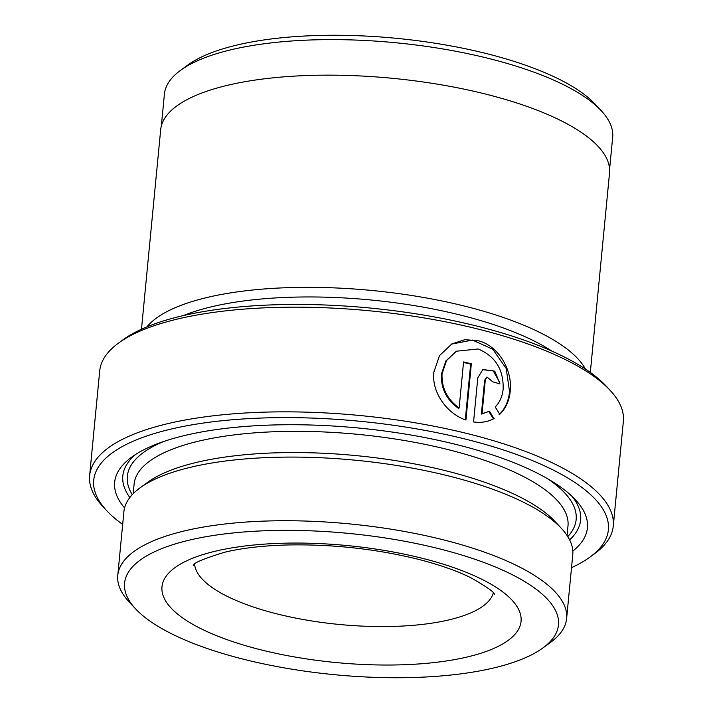<?xml version="1.0" encoding="UTF-8"?>
<svg xmlns="http://www.w3.org/2000/svg" width="713" height="713" viewBox="0 0 713 713"><rect width="100%" height="100%" fill="white"/><g stroke="black" fill="none" stroke-linecap="round" stroke-linejoin="round"><path stroke-width="1.07" d="M456.365 351.215L445.875 360.921L441.383 374.156C440.777 388.291 446.472 399.69 458.459 408.362L459.136 407.979C447.158 399.342 441.463 387.934 442.06 373.781L446.543 360.546L456.365 351.215L478.12 348.969C495.321 356.197 503.672 369.566 503.155 389.057C502.407 396.375 499.76 402.364 495.214 407.025L499.777 414.298C505.758 408.487 509.242 400.822 510.223 391.285C512.665 370.377 498.77 346.17 478.895 340.894L465.01 339.655L451.917 343.88L439.52 355.609L433.843 372.195C431.49 392.239 446.891 413.727 465.919 420.037L471.338 363.773A263.044 85.694 -174.5 0 0 463.575 361.928L459.136 407.979M451.525 344.103L472.461 340.083L492.719 349.201L506.203 368.487L509.545 391.669C508.565 401.187 505.089 408.861 499.109 414.681M571.523 567.664A258.534 84.223 -174.5 0 0 589.856 557.174A258.534 84.223 -174.5 0 0 467.47 439.609A258.534 84.223 -174.5 0 0 183.027 426.499A258.534 84.223 -174.5 0 0 106.692 510.651A258.534 84.223 -174.5 0 0 122.681 524.438M106.692 510.651L102.832 506.506A263.044 85.694 5.5 0 1 89.633 475.571A263.044 85.694 5.5 0 1 469.912 434.226A263.044 85.694 5.5 0 1 613.287 525.998A263.044 85.694 5.5 0 1 594.428 553.841L589.856 557.174M118.572 343.051L123.144 339.718A258.534 84.223 5.5 0 1 478.37 326.447A258.534 84.223 5.5 0 1 606.308 386.241L610.168 390.385A263.044 85.694 -174.5 0 0 479.992 329.549A263.044 85.694 -174.5 0 0 118.572 343.051A263.044 85.694 -174.5 0 0 99.713 370.894L89.633 475.571M613.287 525.998L623.367 421.321A263.044 85.694 -174.5 0 0 610.168 390.385M609.588 169.195L612.663 137.324A225.165 73.35 -174.5 0 0 601.362 110.845A225.165 73.35 -174.5 0 0 489.929 58.769A225.165 73.35 -174.5 0 0 180.558 70.329A225.165 73.35 -174.5 0 0 164.409 94.161L161.343 126.032M243.374 659.195A217.946 70.997 -174.5 0 0 542.834 648.01A217.946 70.997 -174.5 0 0 439.663 548.894A217.946 70.997 -174.5 0 0 199.872 537.852A217.946 70.997 -174.5 0 0 135.515 608.786A217.946 70.997 -174.5 0 0 243.374 659.195M135.515 608.786L129.089 601.879A225.46 73.448 5.5 0 1 117.77 575.364A225.46 73.448 5.5 0 1 443.727 539.919A225.46 73.448 5.5 0 1 566.621 618.581A225.46 73.448 5.5 0 1 550.454 642.449L542.834 648.01M180.558 70.329L187.876 64.99A217.946 70.997 5.5 0 1 487.335 53.805A217.946 70.997 5.5 0 1 595.195 104.214L601.362 110.845M566.621 618.581L572.753 554.928A225.46 73.448 -174.5 0 0 561.434 528.413A225.46 73.448 -174.5 0 0 449.858 476.266A225.46 73.448 -174.5 0 0 140.069 487.844A225.46 73.448 -174.5 0 0 123.902 511.711L117.77 575.364M561.434 528.413L555.017 521.506A217.946 70.997 -174.5 0 0 447.149 471.097A217.946 70.997 -174.5 0 0 147.698 482.282L140.069 487.844M572.815 551.096A237.491 77.369 -174.5 0 0 575.525 499.866A237.491 77.369 -174.5 0 0 457.996 444.93A237.491 77.369 -174.5 0 0 131.691 457.122A237.491 77.369 -174.5 0 0 124.57 507.941M135.737 454.368A229.969 74.918 -174.5 0 0 129.846 497.514M493.975 418.576L489.519 411.241L482.05 413.709L485.321 379.762L486.997 377.008L492.71 381.811A263.044 85.694 5.5 0 1 499.965 383.933L494.804 371.197L482.888 369.477L477.808 377.783L473.557 421.944C481.15 423.041 488.013 421.882 494.145 418.478L494.064 418.531M551.844 351.081A217.946 70.997 -174.5 0 0 462.131 315.494A217.946 70.997 -174.5 0 0 183.321 315.601M585.435 369.084A225.46 73.448 -174.5 0 0 466.204 306.519A225.46 73.448 -174.5 0 0 146.914 326.866M590.319 372.453L609.526 173.001A225.46 73.448 -174.5 0 0 486.631 94.339A225.46 73.448 -174.5 0 0 160.675 129.784L141.477 329.228M569.625 539.866A229.969 74.918 -174.5 0 0 572.076 496.382M482.541 369.682L493.236 370.858L499.278 381.589M486.997 377.008L484.644 380.145L481.373 414.093L482.05 413.709M481.373 414.093L489.519 411.241M488.842 411.615L493.467 418.861M463.521 362.454A263.044 85.694 5.5 0 1 470.66 364.147L471.338 363.773M470.66 364.147L465.304 419.814M422.738 558.404A180.371 58.76 5.5 0 1 501.738 644.499A180.371 58.76 5.5 0 1 260.298 649.686A180.371 58.76 5.5 0 1 181.298 563.591A180.371 58.76 5.5 0 1 422.738 558.404M194.604 564.233A150.309 48.965 -174.5 0 0 276.555 613.786A150.309 48.965 -174.5 0 0 493.325 592.993M567.076 535.49L567.994 525.918A217.946 70.997 -174.5 0 0 449.199 449.876A217.946 70.997 -174.5 0 0 134.106 484.136L133.188 493.708M163.357 441.623A225.46 73.448 -174.5 0 0 132.27 494.67M567.789 536.604A225.46 73.448 -174.5 0 0 547.397 478.601M484.644 380.145L485.321 379.762M193.276 565.454C193.312 563.038 203.695 558.653 224.443 552.299C241.662 548.128 262.5 545.695 286.956 544.982C331.991 544.072 375.706 548.832 418.103 559.259C439.368 564.696 456.935 570.855 470.812 577.717C487.006 586.968 494.867 592.548 494.394 594.446"/></g></svg>
